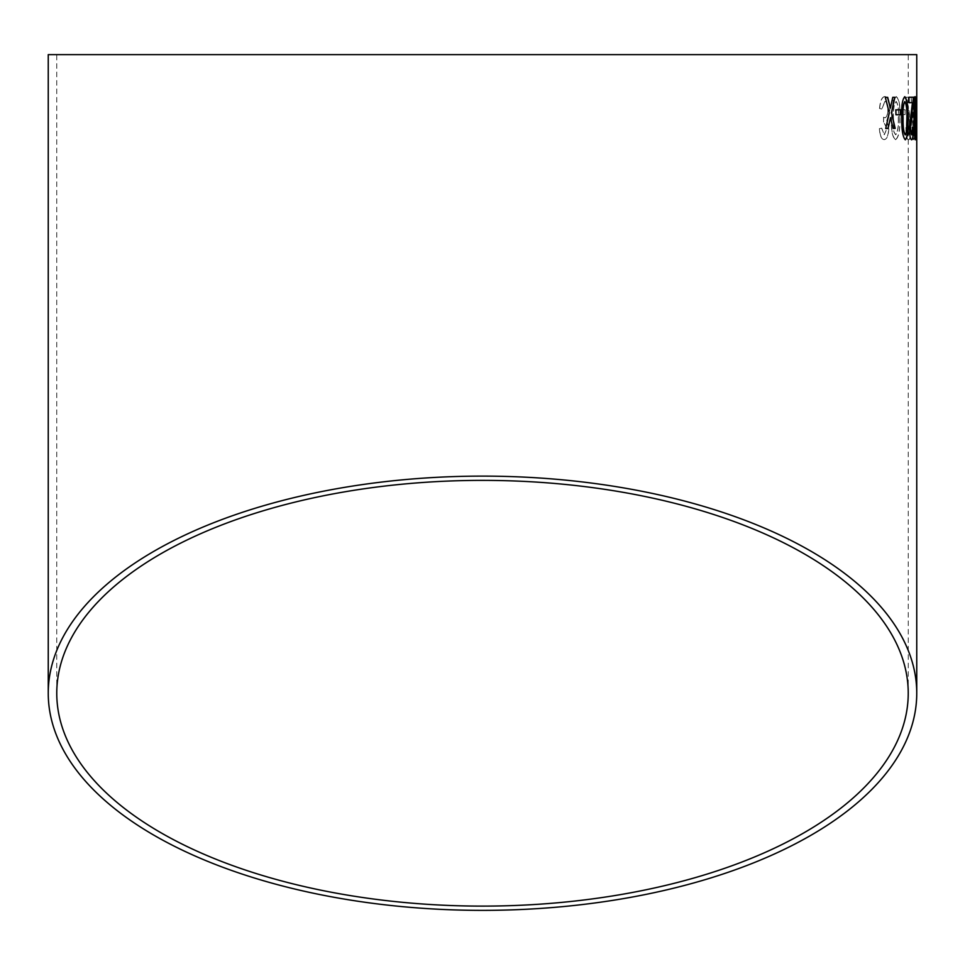 <?xml version="1.0" encoding="UTF-8"?>
<svg xmlns="http://www.w3.org/2000/svg" width="965" height="965" viewBox="0 0 965 965"><rect width="100%" height="100%" fill="white"/><g stroke="black" fill="none" stroke-linecap="round" stroke-linejoin="round"><path stroke-width="0.72" stroke-dasharray="4.83 3.62" d="M915.387 113.038L915.399 107.585L916.593 107.585L916.641 139.237L915.532 113.038L915.556 107.585L916.533 107.585L916.678 97.212L916.641 139.237L915.532 113.038M916.376 107.585L916.388 97.212L916.521 107.585M913.783 139.78C912.48 137.283 911.937 130.082 912.154 118.2L912.83 100.758L914.012 96.669C915.061 99.081 915.471 106.271 915.266 118.2C915.387 130.058 914.892 137.247 913.783 139.78L913.626 139.78C912.323 137.283 911.78 130.082 911.997 118.2L912.154 118.2M908.632 139.768C907.04 139.636 906.147 135.631 905.954 127.742L907.136 127.199L908.668 134.847L910.152 127.971L906.123 97.188L911.37 97.2L911.334 102.664L907.57 102.652L911.069 128.019C910.9 135.655 910.092 139.563 908.632 139.768L908.487 139.756C906.883 139.636 905.99 135.631 905.809 127.742L905.954 127.742M901.25 109.708L905.158 109.733L905.11 114.642L901.189 114.63L901.105 109.708L905.158 109.733M895.665 139.696C892.408 137.163 891.069 129.961 891.636 118.092L893.216 100.674L896.244 96.584C899.284 99.021 900.526 106.21 899.971 118.152C900.236 130.01 898.801 137.187 895.665 139.696L895.52 139.696C892.263 137.163 890.924 129.961 891.491 118.092L891.636 118.092M888.825 128.828C888.403 135.739 886.859 139.334 884.181 139.623C881.515 139.213 879.959 135.57 879.525 128.671L881.721 128.14L884.35 134.714L886.883 128.635L883.723 122.157L883.59 117.235L884.929 117.827C886.763 117.501 887.776 114.859 887.969 109.926C887.933 104.666 886.944 101.832 885.001 101.421L881.841 109.033L879.67 108.478C880.285 100.927 882.058 96.934 884.989 96.512C888.102 97.055 889.73 101.518 889.887 109.901L886.895 120.372L888.693 128.828C888.258 135.739 886.714 139.334 884.037 139.611L884.181 139.623M884.037 139.611C881.371 139.213 879.827 135.57 879.38 128.671L879.525 128.671M879.38 128.671L881.721 128.14M881.576 128.14L884.35 134.714M884.205 134.702L886.883 128.635M886.739 128.635L884.024 122.097M883.578 122.145L883.59 117.235M883.457 117.235L884.929 117.827M884.784 117.827C886.618 117.501 887.631 114.859 887.824 109.926L887.969 109.926M887.824 109.926C887.788 104.666 886.799 101.832 884.869 101.421L885.001 101.421M884.869 101.421L881.841 109.033M881.696 109.033L879.67 108.478M879.525 108.478C880.14 100.927 881.913 96.934 884.845 96.512L884.989 96.512M884.845 96.512C887.957 97.055 889.597 101.518 889.742 109.901L889.887 109.901M889.742 109.901L886.895 120.372M886.751 120.372L888.693 128.828M891.491 118.092L893.216 100.674M893.071 100.674L896.244 96.584M896.099 96.584C899.139 99.021 900.381 106.198 899.826 118.152L899.971 118.152M899.826 118.152C900.092 130.01 898.656 137.187 895.52 139.696M898.282 118.152C898.584 126.584 897.679 132.133 895.58 134.786L893.855 131.855L893.288 118.128C892.987 109.745 893.916 104.196 896.051 101.494C898.053 104.232 898.801 109.793 898.282 118.152L898.427 118.152C898.729 126.584 897.836 132.133 895.725 134.786L894 131.855L893.433 118.128C893.132 109.745 894.06 104.208 896.196 101.494C898.198 104.232 898.946 109.793 898.427 118.152M905.013 109.733L905.11 114.642M904.965 114.642L901.189 114.63M901.045 114.618L901.105 109.708M905.809 127.742L907.136 127.199M906.991 127.199L908.668 134.847M908.523 134.847L910.152 127.971M910.007 127.971L908.162 113.11M908.017 113.11L906.219 100.975M906.063 100.975L906.123 97.188M905.966 97.188L911.37 97.2M911.213 97.2L911.334 102.664M911.189 102.664L907.57 102.652M907.414 102.652L909.163 110.553M909.006 110.553L911.069 128.019M910.924 128.019C910.743 135.655 909.935 139.563 908.487 139.756M911.997 118.2L912.83 100.758M912.673 100.758L914.012 96.669M913.867 96.669C914.904 99.081 915.327 106.271 915.11 118.2L915.266 118.2M915.11 118.2C915.242 130.058 914.748 137.247 913.626 139.78M914.627 118.225C914.736 126.644 914.422 132.193 913.662 134.859L912.757 118.213C912.661 109.841 913.023 104.292 913.843 101.578L914.772 118.225C914.892 126.644 914.567 132.193 913.807 134.871L912.914 118.225C912.806 109.841 913.179 104.292 914 101.578L914.772 118.225M916.581 113.038L916.497 128.369L915.99 113.038L916.69 113.038M916.376 113.038L916.352 128.369L916.376 113.038M916.255 109.769L916.412 114.678M915.146 96.717L915.073 96.669C914.096 99.106 913.674 106.283 913.819 118.213C913.819 130.058 914.301 137.259 915.254 139.78L915.327 139.708M915.23 134.871L915.085 101.578M913.348 97.224L908.837 97.236L908.873 102.688L912.287 102.676L909.211 128.043C909.5 135.679 910.284 139.599 911.539 139.792L911.623 139.756M912.601 127.235L911.503 134.871M904.772 96.729L904.7 96.705C902.191 99.154 901.141 106.343 901.575 118.261C901.491 130.118 902.697 137.295 905.23 139.816L905.303 139.792M905.158 134.895L906.376 131.976L906.726 118.249C906.955 109.877 906.292 104.341 904.736 101.614M895.725 109.853L895.942 114.763M895.797 114.763L900.514 114.739M887.691 97.368L885.303 97.393M885.158 97.393L889.308 112.917M889.163 112.917L885.701 128.49M885.556 128.49L888.077 128.466M890.345 117.694L893.107 128.429M892.963 128.429L895.182 128.417M892.758 97.332L894.857 97.32M892.613 97.332L890.237 108.116M908.234 693.244L908.234 54.631M56.766 693.244L56.766 54.631"/><path stroke-width="1.45" d="M916.75 693.244A434.25 217.125 180 0 0 482.5 476.119A434.25 217.125 180 0 0 48.25 693.244A434.25 217.125 180 0 0 482.5 910.369A434.25 217.125 180 0 0 916.75 693.244L916.75 54.631L48.25 54.631L916.75 54.631M887.691 97.368L885.303 97.393L889.308 112.917L885.701 128.49L888.077 128.466L890.49 117.694L893.107 128.429L895.182 128.417L891.539 112.893L894.857 97.32L892.758 97.332L890.381 108.116L887.691 97.368M900.442 109.829L895.87 109.853L895.942 114.763L900.514 114.739L900.442 109.829M905.375 139.804C907.582 137.307 908.451 130.118 908.005 118.225L906.991 100.794L904.844 96.705C902.335 99.154 901.298 106.331 901.72 118.261C901.636 130.106 902.854 137.295 905.375 139.804M911.684 139.78C912.83 139.66 913.421 135.667 913.457 127.778L912.745 127.235L911.66 134.871L910.333 127.995L913.348 97.224L908.982 97.236L909.018 102.688L912.444 102.676L909.368 128.043C909.657 135.679 910.429 139.587 911.684 139.78M915.399 139.78C916.099 137.283 916.364 130.094 916.195 118.2L915.218 96.669C914.241 99.106 913.831 106.283 913.976 118.213C913.976 130.058 914.446 137.247 915.399 139.78M916.75 109.769L916.412 114.678L916.75 109.769M482.5 906.111A425.734 212.867 180 0 0 908.234 693.244A425.734 212.867 180 0 0 482.5 480.377A425.734 212.867 180 0 0 56.766 693.244A425.734 212.867 180 0 0 482.5 906.111M908.234 54.631L56.766 54.631L908.234 54.631M916.593 114.678L916.593 109.769M915.254 139.78L916.195 118.2M916.05 118.2L915.93 100.77M915.773 100.77L915.073 96.669M915.242 101.578L914.398 118.225L915.23 134.871L915.785 131.952L915.242 101.578L914.555 118.225L915.387 134.871M911.539 139.792C912.685 139.672 913.276 135.667 913.3 127.778L913.457 127.778M913.3 127.778L912.601 127.235M910.333 127.995L911.66 134.871M910.176 127.995L912.022 113.134M911.865 113.146L913.288 100.999M913.143 101.011L913.192 97.224M905.23 139.816C907.426 137.307 908.306 130.118 907.848 118.225L908.005 118.225M907.848 118.225L906.991 100.794M906.835 100.794L904.7 96.705M904.893 101.614L904.736 101.614C903.144 104.365 902.552 109.914 902.963 118.273C902.782 126.692 903.517 132.241 905.158 134.895L906.521 131.976L906.883 118.249C907.1 109.877 906.437 104.329 904.893 101.614C903.288 104.365 902.697 109.914 903.107 118.273C902.926 126.692 903.662 132.229 905.315 134.895M900.369 114.739L900.297 109.829L895.725 109.853M887.933 128.466L890.49 117.694M895.038 128.417L891.539 112.893M891.395 112.893L894.712 97.32M887.547 97.368L890.381 108.116M48.25 693.244L48.25 54.631"/></g></svg>
